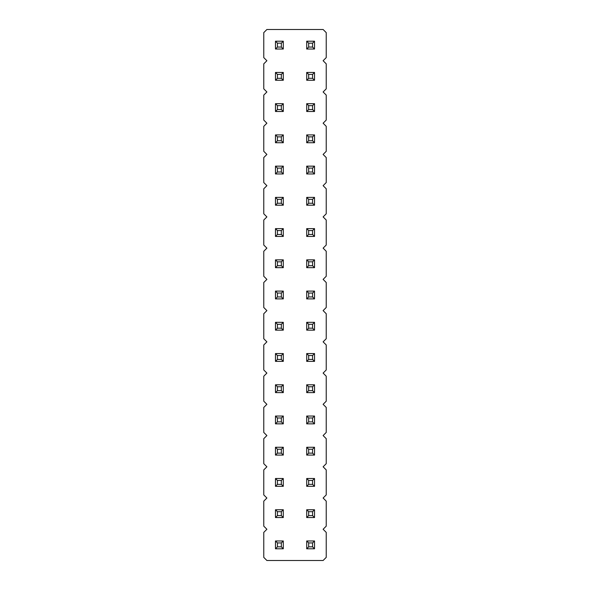 <?xml version="1.0" encoding="UTF-8"?>
<svg xmlns="http://www.w3.org/2000/svg" width="590" height="590" viewBox="0 0 590 590"><rect width="100%" height="100%" fill="white"/><g stroke="black" fill="none" stroke-linecap="round" stroke-linejoin="round"><path stroke-width="0.89" d="M266.887 29.5L263.767 32.627L263.767 57.614L266.887 60.733L263.767 63.86L263.767 88.847L266.887 91.974L263.767 95.093L263.767 120.08L266.887 123.207L263.767 126.326L263.767 151.32L266.887 154.44L263.767 157.567L263.767 182.553L266.887 185.673L263.767 188.8L263.767 213.787L266.887 216.914L263.767 220.033L263.767 245.027L266.887 248.147L263.767 251.274L263.767 276.26L266.887 279.38L263.767 282.507L263.767 307.493L266.887 310.62L263.767 313.74L263.767 338.726L266.887 341.853L263.767 344.973L263.767 369.967L266.887 373.087L263.767 376.214L263.767 401.2L266.887 404.327L263.767 407.447L263.767 432.433L266.887 435.56L263.767 438.68L263.767 463.674L266.887 466.793L263.767 469.92L263.767 494.907L266.887 498.026L263.767 501.153L263.767 526.14L266.887 529.267L263.767 532.387L263.767 557.373L266.887 560.5L323.114 560.5L326.233 557.373L326.233 532.387L323.114 529.267L326.233 526.14L326.233 501.153L323.114 498.026L326.233 494.907L326.233 469.92L323.114 466.793L326.233 463.674L326.233 438.68L323.114 435.56L326.233 432.433L326.233 407.447L323.114 404.327L326.233 401.2L326.233 376.214L323.114 373.087L326.233 369.967L326.233 344.973L323.114 341.853L326.233 338.726L326.233 313.74L323.114 310.62L326.233 307.493L326.233 282.507L323.114 279.38L326.233 276.26L326.233 251.274L323.114 248.147L326.233 245.027L326.233 220.033L323.114 216.914L326.233 213.787L326.233 188.8L323.114 185.673L326.233 182.553L326.233 157.567L323.114 154.44L326.233 151.32L326.233 126.326L323.114 123.207L326.233 120.08L326.233 95.093L323.114 91.974L326.233 88.847L326.233 63.86L323.114 60.733L326.233 57.614L326.233 32.627L323.114 29.5L266.887 29.5M283.288 197.392L275.478 197.392L275.478 205.202L283.288 205.202L283.288 197.392L281.334 199.339L281.334 203.248L283.288 205.202M283.288 173.962L283.288 166.151L281.334 168.106L281.334 172.015L283.288 173.962L275.478 173.962L275.478 166.151L283.288 166.151M275.478 134.918L283.288 134.918L281.334 136.873L277.433 136.873L275.478 134.918L275.478 142.728L283.288 142.728L283.288 134.918M314.522 166.151L306.712 166.151L306.712 173.962L314.522 173.962L314.522 166.151L312.567 168.106L312.567 172.015L314.522 173.962M306.712 197.392L314.522 197.392L312.567 199.339L308.666 199.339L306.712 197.392L306.712 205.202L314.522 205.202L314.522 197.392M314.522 134.918L306.712 134.918L306.712 142.728L314.522 142.728L314.522 134.918L312.567 136.873L312.567 140.774L314.522 142.728M314.522 49.022L314.522 41.212L312.567 43.166L312.567 47.067L314.522 49.022L306.712 49.022L306.712 41.212L314.522 41.212M314.522 80.255L314.522 72.452L312.567 74.399L312.567 78.308L314.522 80.255L306.712 80.255L306.712 72.452L314.522 72.452M314.522 103.685L306.712 103.685L306.712 111.495L314.522 111.495L314.522 103.685L312.567 105.64L312.567 109.541L314.522 111.495M283.288 49.022L283.288 41.212L281.334 43.166L281.334 47.067L283.288 49.022L275.478 49.022L275.478 41.212L283.288 41.212M283.288 72.452L275.478 72.452L275.478 80.255L283.288 80.255L283.288 72.452L281.334 74.399L281.334 78.308L283.288 80.255M283.288 111.495L283.288 103.685L281.334 105.64L281.334 109.541L283.288 111.495L275.478 111.495L275.478 103.685L283.288 103.685M306.712 384.798L314.522 384.798L312.567 386.752L308.666 386.752L306.712 384.798L306.712 392.608L314.522 392.608L314.522 384.798M314.522 353.565L306.712 353.565L306.712 361.375L314.522 361.375L314.522 353.565L312.567 355.519L312.567 359.421L314.522 361.375M306.712 322.332L314.522 322.332L312.567 324.286L308.666 324.286L306.712 322.332L306.712 330.142L314.522 330.142L314.522 322.332M314.522 267.668L314.522 259.858L312.567 261.812L312.567 265.714L314.522 267.668L306.712 267.668L306.712 259.858L314.522 259.858M306.712 291.099L314.522 291.099L312.567 293.046L308.666 293.046L306.712 291.099L306.712 298.901L314.522 298.901L314.522 291.099M283.288 291.099L275.478 291.099L275.478 298.901L283.288 298.901L283.288 291.099L281.334 293.046L281.334 296.954L283.288 298.901M283.288 322.332L275.478 322.332L275.478 330.142L283.288 330.142L283.288 322.332L281.334 324.286L281.334 328.188L283.288 330.142M283.288 361.375L283.288 353.565L281.334 355.519L281.334 359.421L283.288 361.375L275.478 361.375L275.478 353.565L283.288 353.565M275.478 259.858L283.288 259.858L281.334 261.812L277.433 261.812L275.478 259.858L275.478 267.668L283.288 267.668L283.288 259.858M283.288 392.608L283.288 384.798L281.334 386.752L281.334 390.661L283.288 392.608L275.478 392.608L275.478 384.798L283.288 384.798M283.288 236.435L283.288 228.625L281.334 230.579L281.334 234.481L283.288 236.435L275.478 236.435L275.478 228.625L283.288 228.625M306.712 228.625L314.522 228.625L312.567 230.579L308.666 230.579L306.712 228.625L306.712 236.435L314.522 236.435L314.522 228.625M314.522 548.788L314.522 540.978L312.567 542.933L312.567 546.834L314.522 548.788L306.712 548.788L306.712 540.978L314.522 540.978M314.522 517.548L314.522 509.745L312.567 511.692L312.567 515.601L314.522 517.548L306.712 517.548L306.712 509.745L314.522 509.745M283.288 548.788L283.288 540.978L281.334 542.933L281.334 546.834L283.288 548.788L275.478 548.788L275.478 540.978L283.288 540.978M283.288 517.548L283.288 509.745L281.334 511.692L281.334 515.601L283.288 517.548L275.478 517.548L275.478 509.745L283.288 509.745M283.288 455.082L283.288 447.272L281.334 449.226L281.334 453.127L283.288 455.082L275.478 455.082L275.478 447.272L283.288 447.272M314.522 455.082L314.522 447.272L312.567 449.226L312.567 453.127L314.522 455.082L306.712 455.082L306.712 447.272L314.522 447.272M275.478 478.505L283.288 478.505L281.334 480.459L277.433 480.459L275.478 478.505L275.478 486.315L283.288 486.315L283.288 478.505M314.522 478.505L306.712 478.505L306.712 486.315L314.522 486.315L314.522 478.505L312.567 480.459L312.567 484.361L314.522 486.315M314.522 423.849L314.522 416.039L312.567 417.986L312.567 421.894L314.522 423.849L306.712 423.849L306.712 416.039L314.522 416.039M275.478 416.039L283.288 416.039L281.334 417.986L277.433 417.986L275.478 416.039L275.478 423.849L283.288 423.849L283.288 416.039M275.478 205.202L277.433 203.248L281.334 203.248M275.478 197.392L277.433 199.339L281.334 199.339M277.433 203.248L277.433 199.339M275.478 166.151L277.433 168.106L281.334 168.106M275.478 173.962L277.433 172.015L277.433 168.106M277.433 172.015L281.334 172.015M275.478 142.728L277.433 140.774L277.433 136.873M283.288 142.728L281.334 140.774L281.334 136.873M277.433 140.774L281.334 140.774M306.712 173.962L308.666 172.015L312.567 172.015M306.712 166.151L308.666 168.106L312.567 168.106M308.666 172.015L308.666 168.106M306.712 205.202L308.666 203.248L308.666 199.339M314.522 205.202L312.567 203.248L312.567 199.339M308.666 203.248L312.567 203.248M306.712 142.728L308.666 140.774L312.567 140.774M306.712 134.918L308.666 136.873L312.567 136.873M308.666 140.774L308.666 136.873M306.712 41.212L308.666 43.166L312.567 43.166M306.712 49.022L308.666 47.067L308.666 43.166M308.666 47.067L312.567 47.067M306.712 72.452L308.666 74.399L312.567 74.399M306.712 80.255L308.666 78.308L308.666 74.399M308.666 78.308L312.567 78.308M306.712 111.495L308.666 109.541L312.567 109.541M306.712 103.685L308.666 105.64L312.567 105.64M308.666 109.541L308.666 105.64M275.478 41.212L277.433 43.166L281.334 43.166M275.478 49.022L277.433 47.067L277.433 43.166M277.433 47.067L281.334 47.067M275.478 80.255L277.433 78.308L281.334 78.308M275.478 72.452L277.433 74.399L281.334 74.399M277.433 78.308L277.433 74.399M275.478 103.685L277.433 105.64L281.334 105.64M275.478 111.495L277.433 109.541L277.433 105.64M277.433 109.541L281.334 109.541M306.712 392.608L308.666 390.661L308.666 386.752M314.522 392.608L312.567 390.661L312.567 386.752M308.666 390.661L312.567 390.661M306.712 361.375L308.666 359.421L312.567 359.421M306.712 353.565L308.666 355.519L312.567 355.519M308.666 359.421L308.666 355.519M306.712 330.142L308.666 328.188L308.666 324.286M314.522 330.142L312.567 328.188L312.567 324.286M308.666 328.188L312.567 328.188M306.712 259.858L308.666 261.812L312.567 261.812M306.712 267.668L308.666 265.714L308.666 261.812M308.666 265.714L312.567 265.714M306.712 298.901L308.666 296.954L308.666 293.046M314.522 298.901L312.567 296.954L312.567 293.046M308.666 296.954L312.567 296.954M275.478 298.901L277.433 296.954L281.334 296.954M275.478 291.099L277.433 293.046L281.334 293.046M277.433 296.954L277.433 293.046M275.478 330.142L277.433 328.188L281.334 328.188M275.478 322.332L277.433 324.286L281.334 324.286M277.433 328.188L277.433 324.286M275.478 353.565L277.433 355.519L281.334 355.519M275.478 361.375L277.433 359.421L277.433 355.519M277.433 359.421L281.334 359.421M275.478 267.668L277.433 265.714L277.433 261.812M283.288 267.668L281.334 265.714L281.334 261.812M277.433 265.714L281.334 265.714M275.478 384.798L277.433 386.752L281.334 386.752M275.478 392.608L277.433 390.661L277.433 386.752M277.433 390.661L281.334 390.661M275.478 228.625L277.433 230.579L281.334 230.579M275.478 236.435L277.433 234.481L277.433 230.579M277.433 234.481L281.334 234.481M306.712 236.435L308.666 234.481L308.666 230.579M314.522 236.435L312.567 234.481L312.567 230.579M308.666 234.481L312.567 234.481M306.712 540.978L308.666 542.933L312.567 542.933M306.712 548.788L308.666 546.834L308.666 542.933M308.666 546.834L312.567 546.834M306.712 509.745L308.666 511.692L312.567 511.692M306.712 517.548L308.666 515.601L308.666 511.692M308.666 515.601L312.567 515.601M275.478 540.978L277.433 542.933L281.334 542.933M275.478 548.788L277.433 546.834L277.433 542.933M277.433 546.834L281.334 546.834M275.478 509.745L277.433 511.692L281.334 511.692M275.478 517.548L277.433 515.601L277.433 511.692M277.433 515.601L281.334 515.601M275.478 447.272L277.433 449.226L281.334 449.226M275.478 455.082L277.433 453.127L277.433 449.226M277.433 453.127L281.334 453.127M306.712 447.272L308.666 449.226L312.567 449.226M306.712 455.082L308.666 453.127L308.666 449.226M308.666 453.127L312.567 453.127M275.478 486.315L277.433 484.361L277.433 480.459M283.288 486.315L281.334 484.361L281.334 480.459M277.433 484.361L281.334 484.361M306.712 486.315L308.666 484.361L312.567 484.361M306.712 478.505L308.666 480.459L312.567 480.459M308.666 484.361L308.666 480.459M306.712 416.039L308.666 417.986L312.567 417.986M306.712 423.849L308.666 421.894L308.666 417.986M308.666 421.894L312.567 421.894M275.478 423.849L277.433 421.894L277.433 417.986M283.288 423.849L281.334 421.894L281.334 417.986M277.433 421.894L281.334 421.894"/></g></svg>
